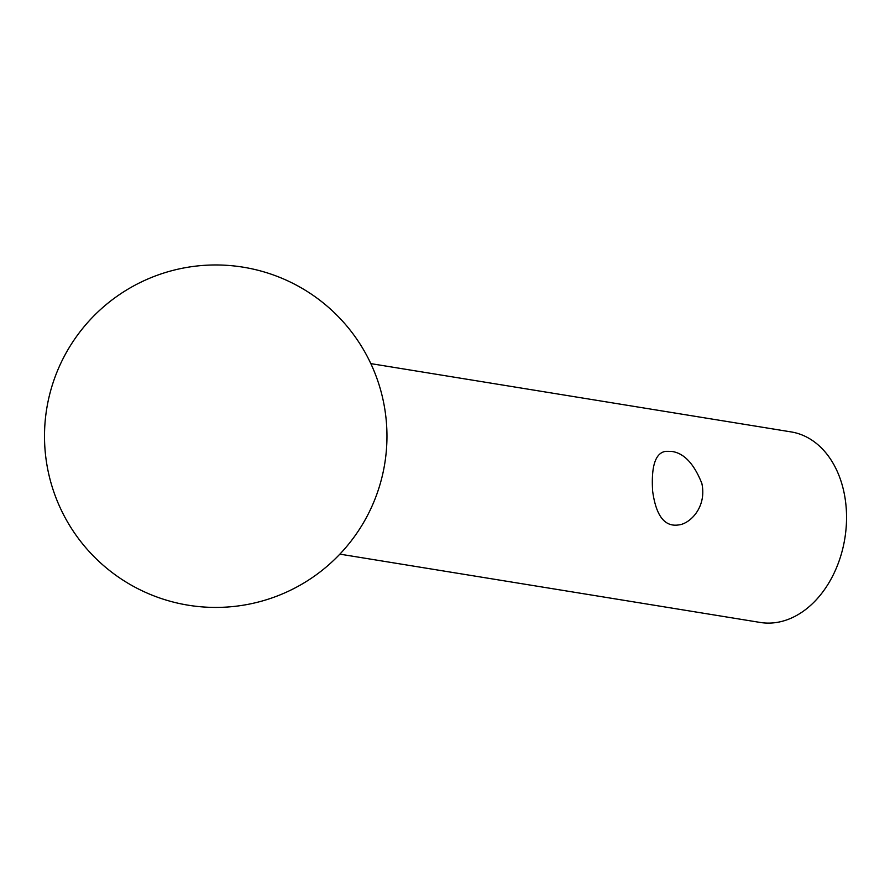 <?xml version="1.0" encoding="UTF-8"?>
<svg xmlns="http://www.w3.org/2000/svg" width="890" height="890" viewBox="0 0 890 890"><rect width="100%" height="100%" fill="white"/><g stroke="black" fill="none" stroke-linecap="round" stroke-linejoin="round"><path stroke-width="1.33" d="M370.819 363.621L791.154 431.917A96.509 70.076 99.2 0 1 844.844 538.417A96.509 70.076 99.2 0 1 760.194 622.444L339.858 554.136M671.194 451.364L665.753 451.33C655.463 452.832 651.091 466.071 652.626 491.035C655.997 515.866 664.708 527.158 678.759 524.911C689.928 523.787 706.971 507.267 701.854 483.437C693.922 463.468 683.709 452.776 671.194 451.364M185.943 267.579A171.225 171.225 0 0 0 84.595 546.293A171.225 171.225 0 0 0 376.648 494.718A171.225 171.225 0 0 0 185.943 267.579"/></g></svg>
